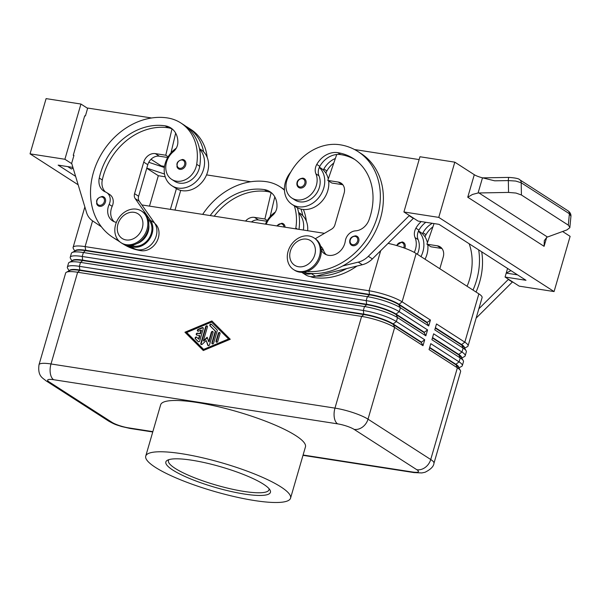 <?xml version="1.0" encoding="UTF-8"?>
<svg xmlns="http://www.w3.org/2000/svg" width="601" height="601" viewBox="0 0 601 601"><rect width="100%" height="100%" fill="white"/><g stroke="black" fill="none" stroke-linecap="round" stroke-linejoin="round"><path stroke-width="0.9" d="M418.521 230.957L420.234 232.054A23.041 18.864 122.8 0 1 422.458 233.789A23.041 18.864 122.8 0 1 427.424 242.729M427.777 244.742A23.041 18.864 122.8 0 1 426.935 254.411A23.041 18.864 122.8 0 1 425.027 259.211M417.342 254.268A17.805 14.574 -57.2 0 0 417.687 253.487A17.805 14.574 -57.2 0 0 418.093 239.566A10.472 8.572 122.8 0 1 418.416 231.19A23.041 18.864 122.8 0 1 422.886 251.811A23.041 18.864 122.8 0 1 420.978 256.612M421.248 221.574A20.945 17.144 -57.2 0 0 415.907 228.185A10.472 8.572 -57.2 0 0 415.058 237.613A17.805 14.574 122.8 0 1 414.652 251.541A17.805 14.574 122.8 0 1 414.269 252.39M281.914 223.256A5.236 4.29 122.8 0 1 283.311 223.782A5.236 4.29 122.8 0 1 285.062 227.201M352.922 245.726A5.236 4.29 122.8 0 1 351.517 245.193C350 244.119 349.421 242.511 349.79 240.362C350.248 237.823 352.209 236.313 355.679 235.825L357.182 236.388A5.236 4.29 122.8 0 1 357.279 243.991A5.236 4.29 122.8 0 1 352.922 245.726M306.976 271.427A67.019 54.871 -57.2 0 0 374.265 225.375A67.019 54.871 -57.2 0 0 357.926 151.512A67.019 54.871 -57.2 0 0 340.008 144.766A49.545 40.56 -57.2 0 0 287.586 178.444A17.805 14.574 -57.2 0 0 291.921 198.082L294.956 200.035A17.805 14.574 -57.2 0 0 318.553 189.721A17.805 14.574 -57.2 0 0 318.958 175.8A10.472 8.572 122.8 0 1 319.281 167.424A23.041 18.864 122.8 0 1 323.751 188.038A23.041 18.864 122.8 0 1 292.124 204.438A23.041 18.864 122.8 0 1 285.422 182.08A23.041 18.864 122.8 0 1 290.749 172.096M328.642 180.969A23.041 18.864 122.8 0 1 327.8 190.645A23.041 18.864 122.8 0 1 296.173 207.037L292.124 204.438M291.921 198.082A17.805 14.574 -57.2 0 0 315.517 187.775A17.805 14.574 -57.2 0 0 315.923 173.847A10.472 8.572 122.8 0 1 316.772 164.419A20.945 17.144 122.8 0 1 337.709 152.654A58.643 48.012 122.8 0 1 353.396 158.559A58.643 48.012 122.8 0 1 368.976 219.958A14.664 12.005 122.8 0 1 355.514 230.852A10.472 8.572 -57.2 0 0 345.29 241.099A14.664 12.005 122.8 0 1 324.66 253.862A14.664 12.005 122.8 0 1 321.28 250.226M326.268 254.696A14.664 12.005 122.8 0 1 323.578 250.564A15.709 12.861 -57.2 0 0 320.536 245.997M356.994 266.04A67.019 54.871 122.8 0 1 313.452 277.504A15.709 12.861 122.8 0 1 310.432 276.58M182.779 159.49A5.236 4.29 122.8 0 1 184.176 160.016A5.236 4.29 122.8 0 1 185.386 165.936A5.236 4.29 122.8 0 1 179.909 169.347A5.236 4.29 122.8 0 1 178.512 168.821A5.236 4.29 122.8 0 1 176.897 166.469M75.117 250.963A22.199 4.35 16.2 0 1 75.794 250.271A22.199 4.35 16.2 0 1 85.71 250.286L369.675 294.437A22.199 4.35 16.2 0 1 385.872 298.487A22.199 4.35 16.2 0 1 398.869 304.204L427.191 322.421L427.078 322.82L398.748 304.602A22.199 4.35 -163.8 0 0 385.759 298.885A22.199 4.35 -163.8 0 0 369.562 294.836L85.59 250.677A22.199 4.35 -163.8 0 0 75.673 250.67A22.199 4.35 -163.8 0 0 75.666 250.67A22.199 4.35 -163.8 0 0 75.658 250.677M69.385 270.683A22.199 4.35 16.2 0 1 70.062 269.999A22.199 4.35 16.2 0 1 79.978 270.007L363.943 314.158A22.199 4.35 16.2 0 1 380.148 318.214A22.199 4.35 16.2 0 1 393.137 323.931L421.459 342.149L421.346 342.54L393.024 324.322A22.199 4.35 -163.8 0 0 380.027 318.605A22.199 4.35 -163.8 0 0 363.83 314.556L361.614 316.404L334.967 408.117L51.002 363.966A25.137 4.928 -163.8 0 0 39.771 363.951A25.137 4.928 -163.8 0 0 39.005 364.762L65.644 273.049A25.137 4.928 16.2 0 1 66.41 272.245A25.137 4.928 16.2 0 1 77.642 272.253L361.614 316.404A25.137 4.928 16.2 0 1 379.952 320.994A25.137 4.928 16.2 0 1 394.662 327.462L422.984 345.68L424.704 339.768L396.375 321.55A25.137 4.928 -163.8 0 0 381.673 315.074A25.137 4.928 -163.8 0 0 363.335 310.492L79.362 266.333A25.137 4.928 -163.8 0 0 68.138 266.326A25.137 4.928 -163.8 0 0 67.365 267.129L68.514 263.185A25.137 4.928 16.2 0 1 69.273 262.382A25.137 4.928 16.2 0 1 80.511 262.389L364.476 306.548A25.137 4.928 16.2 0 1 382.814 311.13A25.137 4.928 16.2 0 1 397.524 317.606L425.846 335.824L427.566 329.904L399.244 311.686A25.137 4.928 -163.8 0 0 384.535 305.21A25.137 4.928 -163.8 0 0 366.197 300.628L82.232 256.477A25.137 4.928 -163.8 0 0 71.001 256.462A25.137 4.928 -163.8 0 0 70.234 257.273L71.376 253.321A25.137 4.928 16.2 0 1 72.143 252.518A25.137 4.928 16.2 0 1 72.15 252.518A25.137 4.928 16.2 0 1 83.374 252.525L367.346 296.684A25.137 4.928 16.2 0 1 385.684 301.266A25.137 4.928 16.2 0 1 400.386 307.742L428.716 325.96L430.429 320.04L402.107 301.822A25.137 4.928 -163.8 0 0 387.397 295.354A25.137 4.928 -163.8 0 0 369.059 290.764L85.094 246.613A25.137 4.928 -163.8 0 0 73.863 246.598A25.137 4.928 -163.8 0 0 73.097 247.409A25.137 4.928 -163.8 0 0 73.307 248.491L74.817 251.113M72.255 260.819A22.199 4.35 16.2 0 1 72.924 260.135A22.199 4.35 16.2 0 1 82.84 260.143L366.813 304.301A22.199 4.35 16.2 0 1 383.01 308.351A22.199 4.35 16.2 0 1 395.999 314.068L399.244 311.686L400.386 307.742L398.748 304.602L402.107 301.822L416.147 253.502A25.137 4.928 -163.8 0 0 401.438 247.026A25.137 4.928 -163.8 0 0 388.081 243.367M152.849 431.638L128.486 427.852A12.568 2.464 16.2 0 1 111.966 422.323L49.244 381.981A12.568 2.464 16.2 0 1 53.632 379.704L337.597 423.855A12.568 2.464 16.2 0 1 354.124 429.384A12.568 10.285 -57.2 0 0 362.523 427.071A12.568 10.285 -57.2 0 0 368.015 419.175L394.662 327.462L393.137 323.931L396.375 321.55L397.524 317.606L395.999 314.068L424.329 332.285L424.208 332.684L395.886 314.466A22.199 4.35 -163.8 0 0 382.897 308.741A22.199 4.35 -163.8 0 0 366.7 304.692L82.728 260.541A22.199 4.35 -163.8 0 0 72.811 260.526A22.199 4.35 -163.8 0 0 72.804 260.534A22.199 4.35 -163.8 0 0 72.796 260.534L69.273 262.382A25.137 4.928 16.2 0 1 69.28 262.382M380.711 250.662L369.059 290.764L369.562 294.836L367.346 296.684L366.197 300.628L366.7 304.692L364.476 306.548L363.335 310.492L363.83 314.556L79.865 270.405A22.199 4.35 -163.8 0 0 69.949 270.39A22.199 4.35 -163.8 0 0 69.941 270.397A22.199 4.35 -163.8 0 0 69.934 270.397L66.41 272.245A25.137 4.928 16.2 0 1 66.418 272.238M435.297 328.108L461.47 344.944A22.199 4.35 16.2 0 1 464.137 347.303L466.121 350.759A25.137 4.928 16.2 0 1 466.338 351.848L465.189 355.792A25.137 4.928 -163.8 0 0 461.959 352.028L433.637 333.81L431.916 339.723L460.238 357.948A25.137 4.928 16.2 0 1 463.258 360.623A25.137 4.928 16.2 0 1 463.469 361.704L462.327 365.648A25.137 4.928 -163.8 0 0 459.096 361.892L430.774 343.667L429.054 349.587L457.376 367.804A25.137 4.928 16.2 0 1 460.396 370.479A25.137 4.928 16.2 0 1 460.606 371.568L433.96 463.281A25.137 4.928 -163.8 0 0 430.729 459.517L368.015 419.175A25.137 4.928 -163.8 0 0 353.305 412.699A25.137 4.928 -163.8 0 0 334.967 408.117A12.568 6.784 -81.2 0 0 334.314 417.627A12.568 6.784 -81.2 0 0 337.597 423.855M464.611 348.137L467.293 346.732A25.137 4.928 -163.8 0 0 467.293 346.732A25.137 4.928 -163.8 0 0 468.059 345.928A25.137 4.928 -163.8 0 0 464.828 342.164L436.499 323.947L434.786 329.866L463.108 348.084A25.137 4.928 16.2 0 1 466.121 350.759M432.427 337.965L458.608 354.808A22.199 4.35 16.2 0 1 461.267 357.167L463.258 360.623M429.565 347.829L455.738 364.664A22.199 4.35 16.2 0 1 458.405 367.031L460.396 370.479M126.157 244.667A18.849 15.431 -57.2 0 0 145.863 232.392A18.849 15.431 -57.2 0 0 141.513 211.056A18.849 15.431 -57.2 0 0 136.472 209.163A18.849 15.431 -57.2 0 0 116.767 221.438A18.849 15.431 -57.2 0 0 121.117 242.766A18.849 15.431 -57.2 0 0 126.157 244.667M126.09 239.942A14.664 12.005 -57.2 0 0 142.294 228.027A14.664 12.005 -57.2 0 0 134.113 212.326A14.664 12.005 -57.2 0 0 117.909 224.233A14.664 12.005 -57.2 0 0 126.09 239.942M121.117 242.766L122.131 243.42A18.849 15.431 -57.2 0 0 127.172 245.313A18.849 15.431 -57.2 0 0 146.877 233.038A18.849 15.431 -57.2 0 0 142.52 211.71L141.513 211.056M308.944 235.983A18.849 15.431 122.8 0 1 313.985 237.876A18.849 15.431 122.8 0 1 318.335 259.204A18.849 15.431 122.8 0 1 298.629 271.479A18.849 15.431 122.8 0 1 293.589 269.586A18.849 15.431 122.8 0 1 289.239 248.258A18.849 15.431 122.8 0 1 308.944 235.983M306.585 239.145A14.664 12.005 122.8 0 1 314.766 254.847A14.664 12.005 122.8 0 1 298.562 266.754A14.664 12.005 122.8 0 1 290.381 251.053A14.664 12.005 122.8 0 1 306.585 239.145M313.985 237.876L314.992 238.529A18.849 15.431 122.8 0 1 319.349 259.857A18.849 15.431 122.8 0 1 299.644 272.133A18.849 15.431 122.8 0 1 294.603 270.232L293.589 269.586M123.22 244.044A67.019 54.871 -57.2 0 0 140.98 250.685A15.709 12.861 -57.2 0 0 152.849 246.665A15.709 12.861 -57.2 0 0 154.863 223.489M148.823 225.007A15.709 12.861 122.8 0 1 142.737 240.16A15.709 12.861 122.8 0 1 136.833 243.63M148.064 219.177A15.709 12.861 122.8 0 1 145.773 242.113A15.709 12.861 122.8 0 1 133.895 246.132A67.019 54.871 122.8 0 1 130.364 245.448M118.427 240.445A67.019 54.871 122.8 0 1 112.935 237.433A67.019 54.871 122.8 0 1 97.467 161.594A67.019 54.871 122.8 0 1 167.536 117.954A49.545 40.56 122.8 0 1 180.781 122.935A49.545 40.56 122.8 0 1 196.692 164.313A17.805 14.574 122.8 0 1 171.713 179.391A17.805 14.574 122.8 0 1 165.996 164.524A17.805 14.574 122.8 0 1 173.366 151.685A10.472 8.572 -57.2 0 0 177.836 142.813A20.945 17.144 -57.2 0 0 170.842 127.945A20.945 17.144 -57.2 0 0 165.237 125.842A58.643 48.012 -57.2 0 0 99.27 178.024A14.664 12.005 -57.2 0 0 103.815 191.11A14.664 12.005 -57.2 0 0 105.506 191.982A10.472 8.572 122.8 0 1 106.708 192.598A10.472 8.572 122.8 0 1 109.157 204.385A14.664 12.005 -57.2 0 0 112.575 220.883A14.664 12.005 -57.2 0 0 116.376 222.34M176.221 148.267A23.041 18.864 -57.2 0 0 165.215 163.389A23.041 18.864 -57.2 0 0 171.916 185.747A23.041 18.864 -57.2 0 0 203.544 169.347A23.041 18.864 -57.2 0 0 199.562 149.221A49.545 40.56 122.8 0 1 199.727 166.267A17.805 14.574 122.8 0 1 174.748 181.344L171.713 179.391M171.916 185.747L175.965 188.353A23.041 18.864 -57.2 0 0 207.593 171.954A23.041 18.864 -57.2 0 0 203.611 151.82A23.041 18.864 122.8 0 0 200.892 149.596L199.457 148.672M102.478 196.474A5.236 4.29 122.8 0 1 103.875 197A5.236 4.29 122.8 0 1 105.085 202.928A5.236 4.29 122.8 0 1 99.608 206.338A5.236 4.29 122.8 0 1 98.211 205.812A5.236 4.29 122.8 0 1 96.596 203.454M300.124 188.038A5.236 4.29 122.8 0 1 298.72 187.512C297.202 186.438 296.624 184.83 296.992 182.681C297.45 180.142 299.411 178.625 302.889 178.136L304.384 178.707A5.236 4.29 122.8 0 1 304.482 186.302A5.236 4.29 122.8 0 1 300.124 188.038M210.207 215.564A58.643 48.012 122.8 0 1 264.372 189.608A20.945 17.144 122.8 0 1 269.977 191.711A20.945 17.144 122.8 0 1 276.971 206.579A10.472 8.572 122.8 0 1 272.501 215.451A17.805 14.574 -57.2 0 0 266.213 224.271M402.122 241.948A5.236 4.29 122.8 0 1 403.519 242.473A5.236 4.29 122.8 0 1 404.811 248.213M454.799 162.165L419.956 156.748L403.917 211.973L438.76 217.389L454.799 162.165L474.294 174.703L467.751 197.218L544.085 246.32L544.311 240.595L546.887 237.237L566.886 229.935L569.831 227.689L570.942 216.21L569.387 213.746A4.192 3.426 -57.2 0 0 568.411 211.131A4.192 3.426 -57.2 0 0 568.005 210.801A4.192 3.426 -57.2 0 0 567.99 210.793C570.094 212.311 571.078 214.114 570.942 216.217M467.751 197.218L472.536 194.431L478.088 192.981L482.49 177.821L494.706 180.818L508.341 180.585L515.756 181.059L521.195 182.749L569.387 213.746L568.313 225.15L569.883 227.403M482.686 177.866L508.882 177.408A4.192 0.616 89 0 0 508.882 177.408A4.192 0.616 89 0 0 508.596 177.904A4.192 0.616 89 0 0 508.341 180.585L508.559 192.418L478.088 192.981M474.294 174.703A8.376 1.645 -163.8 0 0 477.787 176.363A8.376 1.645 -163.8 0 0 482.49 177.821M508.559 192.418L515.981 193.056L521.42 194.994L568.313 225.15M519.685 179.722A4.192 3.426 122.8 0 1 519.79 179.789A4.192 3.426 122.8 0 1 519.805 179.797A4.192 3.426 122.8 0 1 520.218 180.127A4.192 3.426 122.8 0 1 521.195 182.749L521.42 194.994M269.03 488.666A52.362 10.262 16.2 0 1 269 489.77A52.362 10.262 16.2 0 1 244.006 491.43A52.362 10.262 16.2 0 1 192.358 476.909A52.362 10.262 16.2 0 1 168.438 460.554A52.362 10.262 16.2 0 1 169.009 459.607M191.847 460.216A54.458 10.668 16.2 0 1 269.977 489.973A54.458 10.668 16.2 0 1 244.449 494.052A54.458 10.668 16.2 0 1 186.393 477.111A54.458 10.668 16.2 0 1 167.499 460.201A54.458 10.668 16.2 0 1 191.847 460.216M254.561 500.558A75.403 14.777 16.2 0 1 180.187 479.651A75.403 14.777 16.2 0 1 145.743 456.099A75.403 14.777 16.2 0 1 181.727 453.71A75.403 14.777 16.2 0 1 256.101 474.617A75.403 14.777 16.2 0 1 290.553 498.169A75.403 14.777 16.2 0 1 254.561 500.558M145.743 456.099L160.64 404.819A75.403 14.777 16.2 0 1 196.625 402.43A75.403 14.777 16.2 0 1 270.998 423.337A75.403 14.777 16.2 0 1 305.451 446.889L290.553 498.169M87.618 108.338L80.94 104.041L46.097 98.617L30.05 153.841L78.16 184.792M562.581 231.498L570.124 236.343L554.077 291.568L519.234 286.151L505.073 277.046L507.567 268.452M438.76 217.389L554.077 291.568M517.529 274.86L506.215 273.102L510.963 270.63M403.917 211.973L418.078 221.085L438.985 224.338L525.98 280.291L505.073 277.046M409.371 215.481L368.33 256.311A20.945 17.144 122.8 0 1 358.249 262.134L342.683 265.965A67.019 54.871 -57.2 0 0 382.469 209.576A67.019 54.871 -57.2 0 0 360.961 153.465L357.926 151.512M354.545 149.536L419.137 159.581M476.037 292.026A67.019 54.871 -57.2 0 0 481.702 251.811M508.506 279.247L478.832 308.831M151.001 159.303L161.188 165.853L164.539 166.372M80.94 104.041L64.893 159.265L30.05 153.841M146.794 168.115L164.524 174.042M165.192 176.784L158.326 175.717L146.749 168.272M149.491 206.12L158.326 175.717M176.424 188.631L170.399 209.373M161.038 166.387L161.188 165.853M73.119 168.107L71.436 168.986L67.748 166.612M75.613 176.356L58.147 165.117L72.909 167.416M148.785 162.285L164.374 167.506M180.713 190.389L174.989 210.087M64.893 159.265L71.789 163.697M151.602 117.984L87.701 108.052L85.41 115.94L84.711 115.828L73.254 155.276L73.87 155.674M73.254 155.276L73.953 155.381L71.662 163.277L86.536 212.499A20.945 17.144 -57.2 0 0 92.509 220.815L101.426 226.81M250.737 181.75L206.556 174.883M245.539 221.055A10.472 8.572 122.8 0 1 254.448 217.374L264.898 218.997L271.134 192.651A20.945 17.144 -57.2 0 0 267.407 191.561A58.643 48.012 -57.2 0 0 214.226 216.187M251.413 221.972A10.472 8.572 122.8 0 1 258.498 219.974L266.844 221.273M267.28 220.529L264.898 218.997M270.119 216.653L274.792 196.888M284.446 190.201A49.545 40.56 -57.2 0 0 279.916 186.701L282.951 188.654A49.545 40.56 122.8 0 1 284.423 189.661M297.337 207.721A49.545 40.56 122.8 0 1 298.697 212.987A49.545 40.56 122.8 0 1 298.967 229.364M275.356 212.033A23.041 18.864 -57.2 0 0 265.424 224.15M303.37 230.048A23.041 18.864 -57.2 0 0 298.697 212.987M307.659 230.716A23.041 18.864 -57.2 0 0 302.746 215.586A23.041 18.864 122.8 0 0 300.027 213.363L298.592 212.438M303.385 209.486A49.545 40.56 122.8 0 1 306.33 221.16M300.951 209.088A49.545 40.56 122.8 0 1 302.746 215.586M295.692 228.853A17.805 14.574 -57.2 0 0 295.827 228.079A49.545 40.56 -57.2 0 0 294.332 205.858M279.916 186.701A49.545 40.56 -57.2 0 0 266.671 181.72A67.019 54.871 -57.2 0 0 202.68 214.392M302.987 178.181A5.236 4.29 122.8 0 1 304.384 178.707M132.986 247.905A16.753 13.718 -57.2 0 0 133.174 248.033L129.207 245.478A16.753 13.718 -57.2 0 0 148.162 240.881A16.753 13.718 -57.2 0 0 150.445 220.319L135.202 198.615A6.28 5.146 122.8 0 1 134.571 193.672L143.737 162.112A10.472 8.572 122.8 0 1 155.313 153.608L165.763 155.231L171.999 128.884A20.945 17.144 -57.2 0 0 168.272 127.795A58.643 48.012 -57.2 0 0 102.305 179.969A14.664 12.005 -57.2 0 0 105.423 191.944M106.708 192.598L109.743 194.551A10.472 8.572 122.8 0 1 112.184 206.338A14.664 12.005 -57.2 0 0 114.182 221.724M133.174 248.033A16.753 13.718 -57.2 0 0 152.173 243.525A16.753 13.718 -57.2 0 0 154.487 222.918L139.252 201.215A6.28 5.146 122.8 0 1 138.613 196.272L147.786 164.719A10.472 8.572 122.8 0 1 159.363 156.207L167.709 157.507M165.763 155.231L168.145 156.763M170.984 152.887L175.657 133.121M119.246 241.301A67.019 54.871 122.8 0 1 115.97 239.386L112.935 237.433M180.781 122.935L183.816 124.888A49.545 40.56 122.8 0 1 199.562 149.221M132.4 247.529A67.019 54.871 122.8 0 1 125.196 244.855M120.02 241.985L120.095 242.038A67.019 54.871 122.8 0 1 120.02 241.985A67.019 54.871 122.8 0 1 118.029 240.633M185.792 126.263A49.545 40.56 122.8 0 1 187.858 127.495A49.545 40.56 122.8 0 1 203.611 151.82M207.195 157.394A49.545 40.56 -57.2 0 0 190.893 129.44L187.858 127.495M211.89 320.957L230.243 339.272L203.303 350.533L184.943 332.225L211.89 320.957M458.713 367.564A22.199 4.35 -163.8 0 0 455.851 364.274L429.677 347.431M458.886 367.857L461.56 366.452A25.137 4.928 -163.8 0 0 461.56 366.452A25.137 4.928 -163.8 0 0 462.327 365.648M461.748 358.001L464.43 356.596A25.137 4.928 -163.8 0 0 464.43 356.596A25.137 4.928 -163.8 0 0 465.189 355.792M461.583 357.708A22.199 4.35 -163.8 0 0 458.721 354.41L432.54 337.574M416.147 253.502L478.862 293.844L464.828 342.164L461.583 344.546L435.409 327.71M464.445 347.844A22.199 4.35 -163.8 0 0 461.583 344.546L463.108 348.084L461.959 352.028L458.721 354.41L460.238 357.948L459.096 361.892L455.851 364.274L457.376 367.804L430.729 459.517A12.568 10.285 -57.2 0 1 425.238 467.413A12.568 10.285 -57.2 0 1 416.839 469.727A12.568 2.464 16.2 0 1 412.459 472.003L303.092 455.002M468.059 345.928L482.092 297.608A25.137 4.928 -163.8 0 0 478.862 293.844M424.704 339.768L421.459 342.149M67.365 267.129A25.137 4.928 -163.8 0 0 67.582 268.219L69.092 270.841M421.346 342.54L422.984 345.68M427.566 329.904L424.329 332.285M70.234 257.273A25.137 4.928 -163.8 0 0 70.445 258.355L71.955 260.977M424.208 332.684L425.846 335.824M430.429 320.04L427.191 322.421M141.859 204.933L324.487 233.331M427.078 322.82L428.716 325.96M203.281 328.657L199.712 340.94A1.044 0.856 122.8 0 1 198.157 341.586L195.34 338.769A1.044 0.856 122.8 0 1 196.707 337.199L198.465 338.956L199.472 335.516L196.858 335.11A1.044 0.856 122.8 0 1 197.429 333.134L200.043 333.54L201.042 330.099L198.45 331.181A1.044 0.856 122.8 0 1 198.082 329.333L202.221 327.605A1.044 0.856 122.8 0 1 203.281 328.657M203.161 327.808A1.044 0.856 -57.2 0 0 202.627 327.861L198.48 329.596A1.044 0.856 -57.2 0 0 197.924 331.234M201.042 330.099L201.448 330.355L200.449 333.803L197.834 333.397A1.044 0.856 -57.2 0 0 196.805 335.095M200.043 333.54L200.449 333.803M199.472 335.516L199.878 335.771L198.871 339.219L198.465 338.956M196.775 337.274A1.044 0.856 -57.2 0 0 195.738 339.032L198.488 341.774M218.313 333.33A1.044 0.856 122.8 0 1 220.056 333.6L217.787 341.413A1.044 0.856 122.8 0 1 216.044 341.143L218.313 333.33L218.719 333.593L216.45 341.406A1.044 0.856 -57.2 0 0 216.57 342.254M219.928 332.751A1.044 0.856 -57.2 0 0 218.719 333.593M228.906 339.257L211.56 322.098L186.693 332.496L203.634 349.391L204.032 349.654L228.906 339.257L211.56 322.098M203.634 349.391L228.5 338.994M212.198 321.265L185.348 332.488L203.401 350.488M184.943 332.225L185.348 332.488M217.029 329.904A1.044 0.856 122.8 0 1 217.216 330.828L213.655 343.103A1.044 0.856 122.8 0 1 211.913 342.833L215.308 331.128L210.019 325.847A1.044 0.856 122.8 0 1 211.387 324.27L217.029 329.904M211.462 324.345A1.044 0.856 -57.2 0 0 210.425 326.103L215.714 331.384L212.311 343.096A1.044 0.856 -57.2 0 0 212.438 343.945M215.308 331.128L215.714 331.384M211.342 332.248A1.044 0.856 122.8 0 1 213.085 332.518L209.509 344.839A1.044 0.856 122.8 0 1 207.766 345.184L206.211 340.527L202.191 344.32A1.044 0.856 122.8 0 1 200.794 343.487L205.685 326.659A1.044 0.856 122.8 0 1 207.428 326.929L203.401 340.782L207.165 337.229L208.63 341.601L211.342 332.248L211.747 332.511L209.035 341.856L208.63 341.601M212.964 331.669A1.044 0.856 -57.2 0 0 211.747 332.511M207.33 337.717L203.807 341.045L203.401 340.782M207.3 326.073A1.044 0.856 -57.2 0 0 206.09 326.914L201.2 343.742A1.044 0.856 -57.2 0 0 201.327 344.591M206.211 340.527L208.171 345.447A1.044 0.856 -57.2 0 0 208.292 345.68M333.78 163.066A20.945 17.144 -57.2 0 0 326.891 170.924A10.472 8.572 -57.2 0 0 325.907 173.156M316.096 276.099A67.019 54.871 -57.2 0 0 346.732 268.564L315.397 276.272A16.753 13.718 122.8 0 1 305.646 274.852L301.604 272.245M319.386 167.183L321.099 168.288A23.041 18.864 122.8 0 1 323.323 170.023A10.472 8.572 122.8 0 1 323.856 168.971A20.945 17.144 122.8 0 1 335.358 158.484M319.281 167.424A10.472 8.572 122.8 0 1 319.807 166.372A20.945 17.144 122.8 0 1 336.733 154.502A20.945 17.144 122.8 0 1 340.744 154.607A58.643 48.012 122.8 0 1 354.89 159.573M355.784 235.862A5.236 4.29 122.8 0 1 357.182 236.388M303.7 272.178A15.709 12.861 -57.2 0 0 306.367 272.944A67.019 54.871 -57.2 0 0 312.047 273.5A67.019 54.871 -57.2 0 0 342.683 265.965M323.323 170.023A23.041 18.864 122.8 0 1 328.289 178.963M312.047 273.5L311.356 273.665A16.753 13.718 122.8 0 1 301.679 272.298M315.307 238.732L331.587 229.146A6.28 5.146 -57.2 0 0 334.915 224.819L344.088 193.267A10.472 8.572 -57.2 0 0 341.037 183.102A10.472 8.572 -57.2 0 0 338.235 182.05L327.785 180.42L336.733 154.502M409.289 215.774L413.33 218.373L372.38 258.918A20.945 17.144 122.8 0 1 362.29 264.74L346.732 268.564M327.785 180.42L331.835 183.027L342.285 184.65A10.472 8.572 -57.2 0 1 342.833 184.755M418.416 231.19A10.472 8.572 122.8 0 1 418.942 230.138A20.945 17.144 122.8 0 1 425.816 222.287M478.666 249.858A67.019 54.871 122.8 0 1 473.002 290.073M466.977 286.196A14.664 12.005 -57.2 0 0 468.111 283.725A58.643 48.012 -57.2 0 0 469.163 243.751M425.042 236.922A10.472 8.572 122.8 0 1 426.026 234.69A20.945 17.144 122.8 0 1 432.915 226.832M422.458 233.789A10.472 8.572 122.8 0 1 422.991 232.737A20.945 17.144 122.8 0 1 432.329 223.302M439.819 268.73L443.222 257.033A10.472 8.572 -57.2 0 0 440.172 246.868A10.472 8.572 -57.2 0 0 437.37 245.817L426.92 244.186L434.042 223.564M512.548 281.854L476.142 318.102M512.465 282.139L508.423 279.54M441.968 248.521A10.472 8.572 -57.2 0 0 441.419 248.416L430.97 246.793L426.92 244.186M277.061 225.953A4.395 3.598 122.8 0 1 281.276 223.782A4.395 3.598 122.8 0 1 283.927 227.02M355.153 236.388A4.395 3.598 -57.2 0 0 350.285 239.964A4.395 3.598 -57.2 0 0 352.742 244.675A4.395 3.598 -57.2 0 0 356.401 243.217A4.395 3.598 -57.2 0 0 357.73 239.025A4.395 3.598 -57.2 0 0 355.153 236.388M323.578 250.564L321.182 249.024M313.452 277.504L312.174 276.685M179.737 168.303A4.395 3.598 122.8 0 1 177.205 165.884A4.395 3.598 122.8 0 1 178.324 161.654A4.395 3.598 122.8 0 1 182.141 160.016A4.395 3.598 122.8 0 1 184.597 164.727A4.395 3.598 122.8 0 1 179.737 168.303M53.632 379.704A12.568 6.784 98.8 0 1 50.349 373.476A12.568 6.784 98.8 0 1 51.002 363.966L77.642 272.253L79.865 270.405L79.362 266.333L80.511 262.389L82.728 260.541L82.232 256.477L83.374 252.525L85.71 250.286L85.094 246.613L92.577 220.86M354.124 429.384L416.839 469.727M133.895 246.132L132.408 245.17M99.435 205.287A4.395 3.598 122.8 0 1 96.904 202.868A4.395 3.598 122.8 0 1 98.016 198.646A4.395 3.598 122.8 0 1 101.839 197A4.395 3.598 122.8 0 1 104.296 201.718A4.395 3.598 122.8 0 1 99.435 205.287M302.356 178.707A4.395 3.598 -57.2 0 0 297.487 182.283A4.395 3.598 -57.2 0 0 299.944 186.994A4.395 3.598 -57.2 0 0 303.603 185.536A4.395 3.598 -57.2 0 0 304.932 181.344A4.395 3.598 -57.2 0 0 302.356 178.707M403.714 247.815A4.395 3.598 -57.2 0 0 401.491 242.473A4.395 3.598 -57.2 0 0 396.788 245.576M544.085 246.32L546.7 237.335M547.428 237.004L478.914 192.936M258.498 219.974L254.448 217.374M295.827 228.079L297.457 229.131M264.372 189.608L267.407 191.561M135.202 198.615L139.252 201.215M150.445 220.319L154.487 222.918M134.571 193.672L138.613 196.272M143.737 162.112L147.786 164.719M155.313 153.608L159.363 156.207M199.727 166.267L196.692 164.313M168.272 127.795L165.237 125.842M102.305 179.969L99.27 178.024M112.184 206.338L109.157 204.385M140.98 250.685L139.702 249.866M39.005 364.762C37.495 376.354 42.791 377.901 45.886 380.718A12.568 10.285 -57.2 0 0 49.244 381.981M45.886 380.718L108.608 421.061A12.568 10.285 -57.2 0 0 111.966 422.323M412.459 472.003A12.568 6.784 98.8 0 0 413.961 472.589L421.804 472.942L425.035 472.266C430.714 469.426 433.689 466.429 433.96 463.281M108.608 421.061C115.933 425.192 116.767 424.832 121.507 426.5L129.996 428.438A12.568 6.784 -81.2 0 1 128.486 427.852M202.221 327.605L202.627 327.861M198.082 329.333L198.48 329.596M197.429 333.134L197.834 333.397M195.34 338.769L195.738 339.032M216.044 341.143L216.45 341.406M210.019 325.847L210.425 326.103M211.913 342.833L212.311 343.096M205.685 326.659L206.09 326.914M200.794 343.487L201.2 343.742M207.766 345.184L208.171 345.447M326.891 170.924L323.856 168.971M306.367 272.944L304.88 271.99M340.744 154.607L337.709 152.654M319.807 166.372L316.772 164.419M318.958 175.8L315.923 173.847M311.356 273.665L315.397 276.272M358.249 262.134L362.29 264.74M368.33 256.311L372.38 258.918M338.235 182.05L342.285 184.65M415.907 228.185L418.942 230.138M415.058 237.613L418.093 239.566M422.991 232.737L426.026 234.69M441.419 248.416L437.37 245.817M283.311 223.782L281.809 223.219L276.678 225.893M184.176 160.016L182.674 159.445C176.829 160.94 175.439 164.065 178.512 168.821M75.666 250.67L72.143 252.518M103.875 197L102.373 196.437C96.528 197.924 95.138 201.05 98.211 205.812M403.519 242.473L402.024 241.91L396.435 245.471M519.79 179.789L567.99 210.793M508.882 177.415C515.44 177.858 519.084 178.655 519.805 179.804M129.996 428.438L152.752 431.976M302.994 455.333L413.961 472.589M73.097 247.409L84.854 206.939"/></g></svg>
